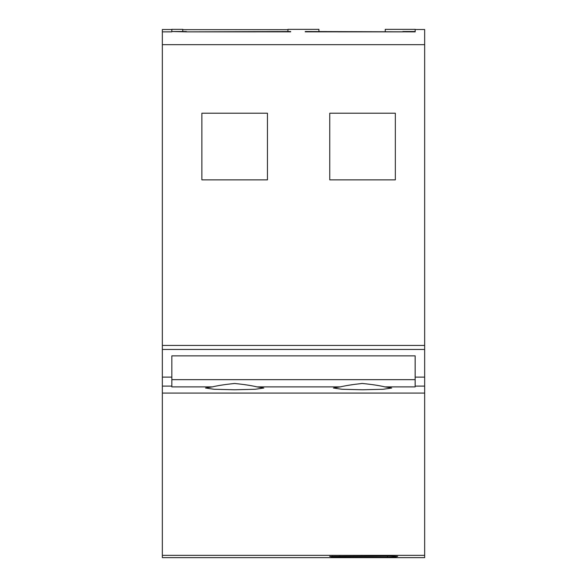 <?xml version="1.0" encoding="UTF-8"?>
<svg xmlns="http://www.w3.org/2000/svg" width="587" height="587" viewBox="0 0 587 587"><rect width="100%" height="100%" fill="white"/><g stroke="black" fill="none" stroke-linecap="round" stroke-linejoin="round"><path stroke-width="0.88" d="M305.247 31.515L415.185 31.859M290.675 31.522L186.387 31.859L290.675 31.837M186.387 31.515L171.815 31.515L186.387 31.859M182.748 31.515L182.748 29.35L171.815 29.35L171.815 31.859L162.342 31.859L162.342 44.671L424.658 44.671L424.658 29.526M305.247 31.837L402.799 31.859M318.924 31.837L318.924 29.35L287.953 29.35L287.953 31.837M162.342 557.65L162.342 555.368L424.658 555.368L424.658 557.65L162.342 557.65M424.658 44.671L424.658 393.077L162.342 393.077L162.342 555.368M162.342 393.077L162.342 377.125L171.844 377.125L171.844 386.114L162.342 386.114M424.658 345.442L162.342 345.442L162.342 377.125M162.342 345.442L162.342 44.671M171.815 31.837L162.342 31.859L162.342 29.526M424.658 393.077L424.658 555.368M385.248 31.837L385.248 29.35L415.185 29.35L415.185 31.515L402.799 31.515M267.452 179.879L267.452 113.203L201.869 113.203L201.869 179.879L267.452 179.879L201.869 179.879M329.755 113.203L329.755 179.879L395.337 179.879L395.337 113.203L329.755 113.203M390.428 556.16L397.685 556.41L394.735 557.107L387.493 557.224L339.822 557.224L332.58 557.107L329.637 556.41L390.428 556.16M384.903 386.892C379.019 385.498 371.571 384.368 362.561 383.509L361.834 383.509C353.117 384.456 345.912 385.578 340.218 386.892L333.416 388.022L341.942 389.262L362.561 389.775L383.179 389.262L391.705 388.022L384.903 386.892L415.156 386.892L415.156 355.854L171.844 355.854L171.844 377.125M234.675 389.775L255.294 389.262L263.82 388.022L257.018 386.892C251.133 385.498 243.686 384.368 234.675 383.502L234.47 383.509C225.54 384.39 218.159 385.52 212.333 386.892L205.531 388.022L214.057 389.262L234.675 389.775M212.333 386.892L171.844 386.892L171.844 386.114M424.658 349.463L162.342 349.463M395.337 179.879L329.755 179.879M424.658 386.114L415.156 386.114M340.218 386.892L257.018 386.892M424.658 377.125L415.156 377.125M332.572 556.212L332.58 557.107M339.814 556.16L339.822 557.224M387.486 556.16L387.493 557.224M394.728 556.212L394.735 557.107M415.156 379.657L171.844 379.657M182.748 29.666L287.953 29.666M162.342 29.511L171.815 29.511M415.185 29.511L424.658 29.511"/></g></svg>
